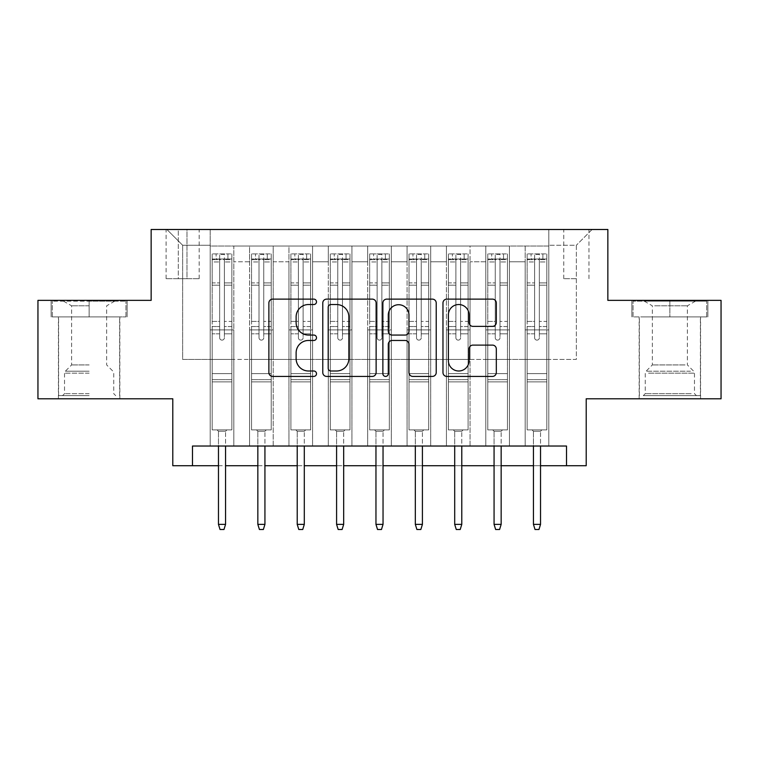 <?xml version="1.0" encoding="UTF-8"?>
<svg xmlns="http://www.w3.org/2000/svg" width="759" height="759" viewBox="0 0 759 759"><rect width="100%" height="100%" fill="white"/><g stroke="black" fill="none" stroke-linecap="round" stroke-linejoin="round"><path stroke-width="0.57" stroke-dasharray="3.79 2.85" d="M316.503 301.826A2.704 2.704 0 0 0 313.799 299.122L272.737 299.122A3.861 3.861 0 0 0 268.876 302.983L268.876 372.546A3.861 3.861 0 0 0 272.737 376.417L313.799 376.417A2.704 2.704 0 0 0 316.503 373.703A2.704 2.704 0 0 0 313.799 370.999L308.486 370.999A12.362 12.362 0 0 1 296.124 358.637L296.124 352.84A12.362 12.362 0 0 1 308.486 340.468L313.799 340.468A2.704 2.704 0 0 0 316.503 337.764A2.704 2.704 0 0 0 313.799 335.061L308.486 335.061A12.362 12.362 0 0 1 296.124 322.698L296.124 316.901A12.362 12.362 0 0 1 308.486 304.53L313.799 304.53A2.704 2.704 0 0 0 316.503 301.826M669.865 316.901L707.862 316.901L669.865 316.901L669.865 300.365L707.862 300.365L631.877 300.365L669.865 300.365L669.865 316.901L633.053 316.901L706.676 316.901L669.865 316.901L669.865 301.152L633.053 301.152L706.676 301.152L669.865 301.152L669.865 316.901M669.865 398.788L639.154 398.788L669.865 398.788M576.356 229.493L563.757 229.493L576.356 229.493M576.356 278.705L563.757 278.705L576.356 278.705M89.135 316.901L51.138 316.901L89.135 316.901L89.135 300.365L127.123 300.365L51.138 300.365L89.135 300.365L89.135 316.901L119.647 316.901L52.324 316.901L125.947 316.901L58.623 316.901L89.135 316.901L89.135 301.152L52.324 301.152L125.947 301.152L89.135 301.152L114.723 301.152L89.135 301.152L89.135 316.901M89.135 398.788L58.424 398.788L89.135 398.788M721.05 300.365L721.05 398.788L586.204 398.788L586.204 465.722L172.796 465.722L172.796 398.788L37.95 398.788L37.95 300.365L151.145 300.365L151.145 229.493L607.855 229.493L607.855 300.365L721.05 300.365M548.795 446.036L548.795 246.03L210.205 246.03L210.205 446.036L233.829 446.036L210.205 446.036L233.829 446.036L210.205 446.036L210.205 246.03L233.829 246.03L233.829 446.036L233.829 246.03L233.829 359.424L249.569 359.424L233.829 359.424L233.829 246.03L210.205 246.03L548.795 246.03L548.795 446.036L525.171 446.036L525.171 246.03L485.807 246.03L485.807 446.036L485.807 246.03L509.431 246.03L509.431 446.036L509.431 246.03L509.431 359.424L509.431 246.03L525.171 246.03L525.171 446.036L548.795 446.036L525.171 446.036L548.795 446.036L548.795 245.242L548.795 359.424L576.356 359.424L576.356 245.242L548.795 245.242L576.356 245.242L576.356 359.424L548.795 359.424L548.795 329.89L548.795 446.036M485.807 446.036L509.431 446.036L485.807 446.036L509.431 446.036L485.807 446.036L485.807 329.89L485.807 359.424L470.058 359.424L470.058 261.779L470.058 359.424L485.807 359.424L485.807 261.779L485.807 359.424L525.171 359.424L509.431 359.424L509.431 329.89L509.431 359.424L485.807 359.424L485.807 329.89L509.431 329.89L509.431 446.036L509.431 329.89L485.807 329.89L485.807 446.036M470.058 446.036L470.058 246.03L446.434 246.03L446.434 446.036L446.434 246.03L470.058 246.03L470.058 446.036L446.434 446.036L470.058 446.036L446.434 446.036L470.058 446.036L470.058 329.89L470.058 446.036M430.685 446.036L430.685 246.03L407.061 246.03L407.061 446.036L407.061 246.03L430.685 246.03L430.685 446.036L407.061 446.036L430.685 446.036L407.061 446.036L430.685 446.036L430.685 261.779L430.685 359.424L446.434 359.424L430.685 359.424L430.685 329.89L430.685 446.036M391.312 446.036L391.312 246.03L367.688 246.03L367.688 446.036L367.688 246.03L391.312 246.03L391.312 446.036L367.688 446.036L391.312 446.036L367.688 446.036L391.312 446.036L391.312 261.779L391.312 359.424L407.061 359.424L391.312 359.424L391.312 329.89L391.312 446.036M351.939 446.036L351.939 246.03L328.315 246.03L328.315 446.036L328.315 246.03L351.939 246.03L351.939 446.036L328.315 446.036L351.939 446.036L328.315 446.036L351.939 446.036L351.939 261.779L351.939 359.424L367.688 359.424L351.939 359.424L351.939 329.89L351.939 446.036M312.566 446.036L312.566 246.03L288.942 246.03L288.942 446.036L288.942 246.03L312.566 246.03L312.566 446.036L288.942 446.036L312.566 446.036L288.942 446.036L312.566 446.036L312.566 261.779L312.566 359.424L328.315 359.424L312.566 359.424L312.566 329.89L312.566 446.036M273.193 446.036L273.193 246.03L249.569 246.03L249.569 446.036L249.569 246.03L273.193 246.03L273.193 446.036L249.569 446.036L273.193 446.036L249.569 446.036L273.193 446.036L273.193 329.89L273.193 446.036M525.171 261.779L525.171 359.424L525.171 246.03L525.171 261.779L509.431 261.779L525.171 261.779M446.434 261.779L446.434 359.424L446.434 246.03L430.685 246.03L430.685 261.779L430.685 246.03L446.434 246.03L446.434 261.779L430.685 261.779L446.434 261.779M407.061 261.779L407.061 359.424L407.061 246.03L391.312 246.03L391.312 261.779L391.312 246.03L407.061 246.03L407.061 261.779L391.312 261.779L407.061 261.779M367.688 261.779L367.688 359.424L367.688 246.03L351.939 246.03L351.939 261.779L351.939 246.03L367.688 246.03L367.688 261.779L351.939 261.779L367.688 261.779M328.315 261.779L328.315 359.424L328.315 246.03L312.566 246.03L312.566 261.779L312.566 246.03L328.315 246.03L328.315 261.779L312.566 261.779L328.315 261.779M273.193 261.779L273.193 359.424L273.193 246.03L273.193 261.779L288.942 261.779L288.942 359.424L273.193 359.424L288.942 359.424L288.942 246.03L273.193 246.03L288.942 246.03L288.942 261.779L273.193 261.779M192.482 465.722L192.482 446.036L192.482 465.722L192.482 446.036L566.518 446.036L192.482 446.036L566.518 446.036L566.518 465.722M178.308 229.493L166.107 229.493L178.308 229.493L178.308 278.705L166.107 278.705L186.97 278.705L178.308 278.705L178.308 229.493M186.97 229.493L199.181 229.493L186.97 229.493L186.97 278.705L199.181 278.705L186.97 278.705L186.97 229.493M548.795 229.493L210.205 229.493L592.105 229.493L548.795 229.493L548.795 246.03L548.795 229.493M210.205 229.493L166.895 229.493L210.205 229.493L210.205 359.424L182.644 359.424L182.644 245.242L210.205 245.242L182.644 245.242L166.895 229.493L182.644 245.242L182.644 359.424L210.205 359.424L210.205 229.493M249.569 261.779L249.569 359.424L249.569 246.03L233.829 246.03L249.569 246.03L249.569 261.779L233.829 261.779L249.569 261.779M485.807 246.03L470.058 246.03L470.058 261.779L470.058 246.03L485.807 246.03L485.807 261.779L485.807 246.03M218.469 465.722L225.556 465.722M257.842 465.722L264.929 465.722M297.215 465.722L304.302 465.722M336.588 465.722L343.675 465.722M375.961 465.722L383.039 465.722M415.325 465.722L422.412 465.722M454.698 465.722L461.785 465.722M494.071 465.722L501.158 465.722M533.444 465.722L540.531 465.722M446.434 359.424L470.058 359.424L446.434 359.424L446.434 329.89L446.434 359.424M407.061 359.424L430.685 359.424L407.061 359.424L407.061 329.89L407.061 359.424M367.688 359.424L391.312 359.424L367.688 359.424L367.688 329.89L367.688 359.424M328.315 359.424L351.939 359.424L328.315 359.424L328.315 329.89L328.315 359.424M288.942 359.424L312.566 359.424L288.942 359.424L288.942 329.89L288.942 359.424M249.569 359.424L273.193 359.424L273.193 329.89L273.193 359.424L249.569 359.424L249.569 329.89L273.193 329.89L249.569 329.89L249.569 446.036L249.569 359.424M210.205 359.424L233.829 359.424L233.829 329.89L233.829 446.036L233.829 329.89L233.829 359.424L210.205 359.424L210.205 329.89L233.829 329.89L210.205 329.89L210.205 446.036L210.205 359.424M525.171 359.424L548.795 359.424L525.171 359.424L525.171 329.89L525.171 359.424M210.205 329.89L233.829 329.89L210.205 329.89M249.569 329.89L273.193 329.89L249.569 329.89M288.942 329.89L312.566 329.89L288.942 329.89L288.942 446.036L288.942 329.89L312.566 329.89L288.942 329.89M328.315 329.89L351.939 329.89L328.315 329.89L328.315 446.036L328.315 329.89L351.939 329.89L328.315 329.89M367.688 329.89L391.312 329.89L367.688 329.89L367.688 446.036L367.688 329.89L391.312 329.89L367.688 329.89M407.061 329.89L430.685 329.89L407.061 329.89L407.061 446.036L407.061 329.89L430.685 329.89L407.061 329.89M446.434 329.89L470.058 329.89L446.434 329.89L446.434 446.036L446.434 329.89L470.058 329.89L446.434 329.89M485.807 329.89L509.431 329.89L485.807 329.89M525.171 329.89L548.795 329.89L525.171 329.89L525.171 446.036L525.171 329.89L548.795 329.89L525.171 329.89M592.105 229.493L576.356 245.242L592.105 229.493M51.138 316.901L51.138 300.365L51.138 316.901M127.123 316.901L127.123 300.365L127.123 316.901M707.862 316.901L707.862 300.365L707.862 316.901M631.877 316.901L631.877 300.365L631.877 316.901M376.122 372.546L376.122 302.983A3.861 3.861 0 0 0 372.252 299.122L326.655 299.122A3.861 3.861 0 0 0 322.784 302.983L322.784 372.546A3.861 3.861 0 0 0 326.655 376.417L372.252 376.417A3.861 3.861 0 0 0 376.122 372.546M330.905 304.53A2.704 2.704 0 0 0 328.201 307.234L328.201 368.295A2.704 2.704 0 0 0 330.905 370.999L336.503 370.999A12.362 12.362 0 0 0 348.874 358.637L348.874 316.901A12.362 12.362 0 0 0 336.503 304.53L330.905 304.53M386.748 299.122L432.345 299.122A3.861 3.861 0 0 1 436.216 302.983L436.216 372.546A3.861 3.861 0 0 1 432.345 376.417L412.83 376.417A3.861 3.861 0 0 1 408.968 372.546L408.968 344.339A3.861 3.861 0 0 0 405.107 340.468L392.156 340.468A3.861 3.861 0 0 0 388.295 344.339L388.295 373.703A2.704 2.704 0 0 1 385.591 376.417A2.704 2.704 0 0 1 382.878 373.703L382.878 302.983A3.861 3.861 0 0 1 386.748 299.122M408.968 315.061A10.341 10.341 0 0 0 398.627 304.72A10.341 10.341 0 0 0 388.295 315.061L388.295 331.199A3.861 3.861 0 0 0 392.156 335.061L405.107 335.061A3.861 3.861 0 0 0 408.968 331.199L408.968 315.061M472.923 326.37L492.439 326.37A3.861 3.861 0 0 0 496.31 322.499L496.31 302.983A3.861 3.861 0 0 0 492.439 299.122L446.842 299.122A3.861 3.861 0 0 0 442.971 302.983L442.971 372.546A3.861 3.861 0 0 0 446.842 376.417L492.439 376.417A3.861 3.861 0 0 0 496.31 372.546L496.31 348.969A3.861 3.861 0 0 0 492.439 345.108L472.923 345.108A3.861 3.861 0 0 0 469.062 348.969L469.062 360.667A10.341 10.341 0 0 1 458.721 370.999A10.341 10.341 0 0 1 448.389 360.667L448.389 314.871A10.341 10.341 0 0 1 458.721 304.53A10.341 10.341 0 0 1 469.062 314.871L469.062 322.499A3.861 3.861 0 0 0 472.923 326.37M219.655 337.764A2.362 2.362 0 0 0 222.017 340.127A2.362 2.362 0 0 1 219.655 337.764L219.655 333.818L219.655 337.764A2.362 2.362 0 0 0 222.017 340.127A2.362 2.362 0 0 0 224.379 337.764A2.362 2.362 0 0 1 222.017 340.127A2.362 2.362 0 0 0 224.379 337.764L224.379 333.818L224.379 337.764A2.362 2.362 0 0 1 222.017 340.127A2.362 2.362 0 0 1 219.655 337.764L219.655 326.541L219.655 337.764M212.169 253.904L212.169 429.898L212.169 373.599L212.169 429.898L217.093 429.898L212.169 429.898L217.093 429.898L212.169 429.898L212.169 333.818L212.169 373.599L231.856 373.599L231.856 429.898L217.093 429.898L226.932 429.898L217.093 429.898L226.932 429.898L225.556 431.273L218.469 431.273L225.556 431.273L218.469 431.273L217.093 429.898L218.469 431.273L217.093 429.898L218.469 431.273L225.556 431.273L226.932 429.898L225.556 431.273L226.932 429.898L231.856 429.898L226.932 429.898L231.856 429.898L231.856 381.862L212.169 381.862L231.856 381.862L231.856 373.599L212.169 373.599L212.169 333.818L219.655 333.818L219.655 321.418L219.655 333.818L212.169 333.818L219.655 333.818L212.169 333.818L212.169 321.418L212.169 333.818L212.169 326.541L219.655 326.541L219.655 282.889L219.655 326.541L212.169 326.541L212.169 282.889L219.655 282.889L219.655 259.654L219.655 282.889L212.169 282.889L212.169 259.654L219.655 259.654L219.655 254.388L219.655 259.654L212.169 259.654L212.169 253.904L212.169 321.418L219.655 321.418L219.655 260.052C221.22 258.686 222.795 258.686 224.379 260.052L224.379 333.818L224.379 254.388L219.655 254.388L224.379 254.388L224.379 260.052C222.804 258.686 221.23 258.686 219.655 260.052L219.655 321.418L212.169 321.418L212.169 285.194L219.655 285.194L212.169 285.194L212.169 261.95L219.655 261.95L212.169 261.95L212.169 259.028L231.856 259.028L231.856 429.898L231.856 333.818L224.379 333.818L224.379 326.541L224.379 333.818L231.856 333.818L224.379 333.818L231.856 333.818L231.856 321.418L224.379 321.418L231.856 321.418L231.856 285.194L224.379 285.194L231.856 285.194L231.856 261.95L224.379 261.95L231.856 261.95L231.856 253.904L231.856 326.541L224.379 326.541L224.379 259.654L224.379 326.541L231.856 326.541L231.856 282.889L224.379 282.889L231.856 282.889L231.856 259.654L224.379 259.654L231.856 259.654L231.856 253.904L212.169 253.904L231.761 253.904L212.264 253.904L227.918 253.904L227.918 259.018L216.106 259.018L216.106 253.904L216.106 259.018L231.761 259.018L212.169 259.028L212.169 253.904M225.556 446.036L225.556 524.384L225.556 431.273L225.556 524.384L218.469 524.384L218.469 431.273L218.469 524.384L225.556 524.384L223.981 529.507L220.044 529.507L223.981 529.507L225.556 524.384L223.981 529.507L220.044 529.507L218.469 524.384L218.469 446.036M220.044 529.507L218.469 524.384L220.044 529.507M231.856 253.904L231.856 259.028L227.918 259.018L227.918 253.904L231.856 253.904M225.556 524.384L218.469 524.384M89.135 395.638L58.623 395.638L89.135 395.638M89.135 393.674L64.524 393.674L89.135 393.674M89.135 305.811L71.612 305.811L89.135 305.811M89.135 364.937L71.612 364.937L89.135 364.937M125.947 316.901L125.947 301.152L125.947 316.901M52.324 316.901L52.324 301.152L52.324 316.901M646.848 395.638L696.439 395.638L646.848 395.638M691.174 393.674L645.264 393.674L691.174 393.674M647.702 301.152L695.462 301.152L647.702 301.152M654.694 305.811L687.388 305.811L654.694 305.811M685.035 364.937L652.351 364.937L685.035 364.937M643.442 395.638L700.377 395.638L643.442 395.638M643.442 316.901L700.377 316.901L643.442 316.901M706.676 316.901L706.676 301.152L706.676 316.901M633.053 316.901L633.053 301.152L633.053 316.901M259.018 337.764A2.362 2.362 0 0 0 261.381 340.127A2.362 2.362 0 0 1 259.018 337.764L259.018 333.818L259.018 337.764A2.362 2.362 0 0 0 261.381 340.127A2.362 2.362 0 0 0 263.743 337.764A2.362 2.362 0 0 1 261.381 340.127A2.362 2.362 0 0 0 263.743 337.764L263.743 333.818L263.743 337.764A2.362 2.362 0 0 1 261.381 340.127A2.362 2.362 0 0 1 259.018 337.764L259.018 326.541L259.018 337.764M251.542 253.904L251.542 429.898L251.542 373.599L251.542 429.898L256.466 429.898L251.542 429.898L256.466 429.898L251.542 429.898L251.542 333.818L251.542 373.599L271.229 373.599L271.229 429.898L256.466 429.898L266.305 429.898L256.466 429.898L266.305 429.898L264.929 431.273L257.842 431.273L264.929 431.273L257.842 431.273L256.466 429.898L257.842 431.273L256.466 429.898L257.842 431.273L264.929 431.273L266.305 429.898L264.929 431.273L266.305 429.898L271.229 429.898L266.305 429.898L271.229 429.898L271.229 381.862L251.542 381.862L271.229 381.862L271.229 373.599L251.542 373.599L251.542 333.818L259.018 333.818L259.018 321.418L259.018 333.818L251.542 333.818L259.018 333.818L251.542 333.818L251.542 321.418L251.542 333.818L251.542 326.541L259.018 326.541L259.018 282.889L259.018 326.541L251.542 326.541L251.542 282.889L259.018 282.889L259.018 259.654L259.018 282.889L251.542 282.889L251.542 259.654L259.018 259.654L259.018 254.388L259.018 259.654L251.542 259.654L251.542 253.904L251.542 321.418L259.018 321.418L259.018 260.052C260.593 258.686 262.168 258.686 263.743 260.052L263.743 333.818L263.743 254.388L259.018 254.388L263.743 254.388L263.743 260.052C262.178 258.686 260.603 258.686 259.018 260.052L259.018 321.418L251.542 321.418L251.542 285.194L259.018 285.194L251.542 285.194L251.542 261.95L259.018 261.95L251.542 261.95L251.542 259.028L271.229 259.028L271.229 429.898L271.229 333.818L263.743 333.818L263.743 326.541L263.743 333.818L271.229 333.818L263.743 333.818L271.229 333.818L271.229 321.418L263.743 321.418L271.229 321.418L271.229 285.194L263.743 285.194L271.229 285.194L271.229 261.95L263.743 261.95L271.229 261.95L271.229 253.904L271.229 326.541L263.743 326.541L263.743 259.654L263.743 326.541L271.229 326.541L271.229 282.889L263.743 282.889L271.229 282.889L271.229 259.654L263.743 259.654L271.229 259.654L271.229 253.904L251.542 253.904L271.134 253.904L251.637 253.904L267.291 253.904L267.291 259.018L255.479 259.018L255.479 253.904L255.479 259.018L271.134 259.018L251.542 259.028L251.542 253.904M264.929 446.036L264.929 524.384L264.929 431.273L264.929 524.384L257.842 524.384L257.842 431.273L257.842 524.384L264.929 524.384L263.354 529.507L259.417 529.507L263.354 529.507L264.929 524.384L263.354 529.507L259.417 529.507L257.842 524.384L257.842 446.036M259.417 529.507L257.842 524.384L259.417 529.507M298.391 337.764A2.362 2.362 0 0 0 300.754 340.127A2.362 2.362 0 0 1 298.391 337.764L298.391 333.818L298.391 337.764A2.362 2.362 0 0 0 300.754 340.127A2.362 2.362 0 0 0 303.116 337.764A2.362 2.362 0 0 1 300.754 340.127A2.362 2.362 0 0 0 303.116 337.764L303.116 333.818L303.116 337.764A2.362 2.362 0 0 1 300.754 340.127A2.362 2.362 0 0 1 298.391 337.764L298.391 326.541L298.391 337.764M290.915 253.904L290.915 429.898L290.915 373.599L290.915 429.898L295.839 429.898L290.915 429.898L295.839 429.898L290.915 429.898L290.915 333.818L290.915 373.599L310.602 373.599L310.602 429.898L295.839 429.898L305.678 429.898L295.839 429.898L305.678 429.898L304.302 431.273L297.215 431.273L304.302 431.273L297.215 431.273L295.839 429.898L297.215 431.273L295.839 429.898L297.215 431.273L304.302 431.273L305.678 429.898L304.302 431.273L305.678 429.898L310.602 429.898L305.678 429.898L310.602 429.898L310.602 381.862L290.915 381.862L310.602 381.862L310.602 373.599L290.915 373.599L290.915 333.818L298.391 333.818L298.391 321.418L298.391 333.818L290.915 333.818L298.391 333.818L290.915 333.818L290.915 321.418L290.915 333.818L290.915 326.541L298.391 326.541L298.391 282.889L298.391 326.541L290.915 326.541L290.915 282.889L298.391 282.889L298.391 259.654L298.391 282.889L290.915 282.889L290.915 259.654L298.391 259.654L298.391 254.388L298.391 259.654L290.915 259.654L290.915 253.904L290.915 321.418L298.391 321.418L298.391 260.052C299.966 258.686 301.541 258.686 303.116 260.052L303.116 333.818L303.116 254.388L298.391 254.388L303.116 254.388L303.116 260.052C301.551 258.686 299.976 258.686 298.391 260.052L298.391 321.418L290.915 321.418L290.915 285.194L298.391 285.194L290.915 285.194L290.915 261.95L298.391 261.95L290.915 261.95L290.915 259.028L310.602 259.028L310.602 429.898L310.602 333.818L303.116 333.818L303.116 326.541L303.116 333.818L310.602 333.818L303.116 333.818L310.602 333.818L310.602 321.418L303.116 321.418L310.602 321.418L310.602 285.194L303.116 285.194L310.602 285.194L310.602 261.95L303.116 261.95L310.602 261.95L310.602 253.904L310.602 326.541L303.116 326.541L303.116 259.654L303.116 326.541L310.602 326.541L310.602 282.889L303.116 282.889L310.602 282.889L310.602 259.654L303.116 259.654L310.602 259.654L310.602 253.904L290.915 253.904L310.497 253.904L291.01 253.904L306.664 253.904L306.664 259.018L294.853 259.018L294.853 253.904L294.853 259.018L310.497 259.018L290.915 259.028L290.915 253.904M304.302 446.036L304.302 524.384L304.302 431.273L304.302 524.384L297.215 524.384L297.215 431.273L297.215 524.384L304.302 524.384L302.727 529.507L298.79 529.507L302.727 529.507L304.302 524.384L302.727 529.507L298.79 529.507L297.215 524.384L297.215 446.036M298.79 529.507L297.215 524.384L298.79 529.507M337.764 337.764A2.362 2.362 0 0 0 340.127 340.127A2.362 2.362 0 0 1 337.764 337.764L337.764 333.818L337.764 337.764A2.362 2.362 0 0 0 340.127 340.127A2.362 2.362 0 0 0 342.489 337.764A2.362 2.362 0 0 1 340.127 340.127A2.362 2.362 0 0 0 342.489 337.764L342.489 333.818L342.489 337.764A2.362 2.362 0 0 1 340.127 340.127A2.362 2.362 0 0 1 337.764 337.764L337.764 326.541L337.764 337.764M330.288 253.904L330.288 429.898L330.288 373.599L330.288 429.898L335.203 429.898L330.288 429.898L335.203 429.898L330.288 429.898L330.288 333.818L330.288 373.599L349.975 373.599L349.975 429.898L335.203 429.898L345.051 429.898L335.203 429.898L345.051 429.898L343.675 431.273L336.588 431.273L343.675 431.273L336.588 431.273L335.203 429.898L336.588 431.273L335.203 429.898L336.588 431.273L343.675 431.273L345.051 429.898L343.675 431.273L345.051 429.898L349.975 429.898L345.051 429.898L349.975 429.898L349.975 381.862L330.288 381.862L349.975 381.862L349.975 373.599L330.288 373.599L330.288 333.818L337.764 333.818L337.764 321.418L337.764 333.818L330.288 333.818L337.764 333.818L330.288 333.818L330.288 321.418L330.288 333.818L330.288 326.541L337.764 326.541L337.764 282.889L337.764 326.541L330.288 326.541L330.288 282.889L337.764 282.889L337.764 259.654L337.764 282.889L330.288 282.889L330.288 259.654L337.764 259.654L337.764 254.388L337.764 259.654L330.288 259.654L330.288 253.904L330.288 321.418L337.764 321.418L337.764 260.052C339.339 258.686 340.914 258.686 342.489 260.052L342.489 333.818L342.489 254.388L337.764 254.388L342.489 254.388L342.489 260.052C340.924 258.686 339.349 258.686 337.764 260.052L337.764 321.418L330.288 321.418L330.288 285.194L337.764 285.194L330.288 285.194L330.288 261.95L337.764 261.95L330.288 261.95L330.288 259.028L349.975 259.028L349.975 429.898L349.975 333.818L342.489 333.818L342.489 326.541L342.489 333.818L349.975 333.818L342.489 333.818L349.975 333.818L349.975 321.418L342.489 321.418L349.975 321.418L349.975 285.194L342.489 285.194L349.975 285.194L349.975 261.95L342.489 261.95L349.975 261.95L349.975 253.904L349.975 326.541L342.489 326.541L342.489 259.654L342.489 326.541L349.975 326.541L349.975 282.889L342.489 282.889L349.975 282.889L349.975 259.654L342.489 259.654L349.975 259.654L349.975 253.904L330.288 253.904L349.871 253.904L330.383 253.904L346.038 253.904L346.038 259.018L334.226 259.018L334.226 253.904L334.226 259.018L349.871 259.018L330.288 259.028L330.288 253.904M343.675 446.036L343.675 524.384L343.675 431.273L343.675 524.384L336.588 524.384L336.588 431.273L336.588 524.384L343.675 524.384L342.1 529.507L338.163 529.507L342.1 529.507L343.675 524.384L342.1 529.507L338.163 529.507L336.588 524.384L336.588 446.036M338.163 529.507L336.588 524.384L338.163 529.507M377.138 337.764A2.362 2.362 0 0 0 379.5 340.127A2.362 2.362 0 0 1 377.138 337.764L377.138 333.818L377.138 337.764A2.362 2.362 0 0 0 379.5 340.127A2.362 2.362 0 0 0 381.862 337.764A2.362 2.362 0 0 1 379.5 340.127A2.362 2.362 0 0 0 381.862 337.764L381.862 333.818L381.862 337.764A2.362 2.362 0 0 1 379.5 340.127A2.362 2.362 0 0 1 377.138 337.764L377.138 326.541L377.138 337.764M369.661 253.904L369.661 429.898L369.661 373.599L369.661 429.898L374.576 429.898L369.661 429.898L374.576 429.898L369.661 429.898L369.661 333.818L369.661 373.599L389.339 373.599L389.339 429.898L374.576 429.898L384.424 429.898L374.576 429.898L384.424 429.898L383.039 431.273L375.961 431.273L383.039 431.273L375.961 431.273L374.576 429.898L375.961 431.273L374.576 429.898L375.961 431.273L383.039 431.273L384.424 429.898L383.039 431.273L384.424 429.898L389.339 429.898L384.424 429.898L389.339 429.898L389.339 381.862L369.661 381.862L389.339 381.862L389.339 373.599L369.661 373.599L369.661 333.818L377.138 333.818L377.138 321.418L377.138 333.818L369.661 333.818L377.138 333.818L369.661 333.818L369.661 321.418L369.661 333.818L369.661 326.541L377.138 326.541L377.138 282.889L377.138 326.541L369.661 326.541L369.661 282.889L377.138 282.889L377.138 259.654L377.138 282.889L369.661 282.889L369.661 259.654L377.138 259.654L377.138 254.388L377.138 259.654L369.661 259.654L369.661 253.904L369.661 321.418L377.138 321.418L377.138 260.052C378.713 258.686 380.287 258.686 381.862 260.052L381.862 333.818L381.862 254.388L377.138 254.388L381.862 254.388L381.862 260.052C380.287 258.686 378.713 258.686 377.138 260.052L377.138 321.418L369.661 321.418L369.661 285.194L377.138 285.194L369.661 285.194L369.661 261.95L377.138 261.95L369.661 261.95L369.661 259.028L389.339 259.028L389.339 429.898L389.339 333.818L381.862 333.818L381.862 326.541L381.862 333.818L389.339 333.818L381.862 333.818L389.339 333.818L389.339 321.418L381.862 321.418L389.339 321.418L389.339 285.194L381.862 285.194L389.339 285.194L389.339 261.95L381.862 261.95L389.339 261.95L389.339 253.904L389.339 326.541L381.862 326.541L381.862 259.654L381.862 326.541L389.339 326.541L389.339 282.889L381.862 282.889L389.339 282.889L389.339 259.654L381.862 259.654L389.339 259.654L389.339 253.904L369.661 253.904L389.244 253.904L369.756 253.904L385.401 253.904L385.401 259.018L373.599 259.018L373.599 253.904L373.599 259.018L389.244 259.018L369.661 259.028L369.661 253.904M383.039 446.036L383.039 524.384L383.039 431.273L383.039 524.384L375.961 524.384L375.961 431.273L375.961 524.384L383.039 524.384L381.464 529.507L377.536 529.507L381.464 529.507L383.039 524.384L381.464 529.507L377.536 529.507L375.961 524.384L375.961 446.036M377.536 529.507L375.961 524.384L377.536 529.507M271.229 253.904L271.229 259.028L267.291 259.018L267.291 253.904L271.229 253.904M264.929 524.384L257.842 524.384M310.602 253.904L310.602 259.028L306.664 259.018L306.664 253.904L310.602 253.904M304.302 524.384L297.215 524.384M349.975 253.904L349.975 259.028L346.038 259.018L346.038 253.904L349.975 253.904M343.675 524.384L336.588 524.384M389.339 253.904L389.339 259.028L385.401 259.018L385.401 253.904L389.339 253.904M383.039 524.384L375.961 524.384M416.511 337.764A2.362 2.362 0 0 0 418.873 340.127A2.362 2.362 0 0 1 416.511 337.764L416.511 333.818L416.511 337.764A2.362 2.362 0 0 0 418.873 340.127A2.362 2.362 0 0 0 421.236 337.764A2.362 2.362 0 0 1 418.873 340.127A2.362 2.362 0 0 0 421.236 337.764L421.236 333.818L421.236 337.764A2.362 2.362 0 0 1 418.873 340.127A2.362 2.362 0 0 1 416.511 337.764L416.511 326.541L416.511 337.764M409.025 253.904L409.025 429.898L409.025 373.599L409.025 429.898L413.949 429.898L409.025 429.898L413.949 429.898L409.025 429.898L409.025 333.818L409.025 373.599L428.712 373.599L428.712 429.898L413.949 429.898L423.797 429.898L413.949 429.898L423.797 429.898L422.412 431.273L415.325 431.273L422.412 431.273L415.325 431.273L413.949 429.898L415.325 431.273L413.949 429.898L415.325 431.273L422.412 431.273L423.797 429.898L422.412 431.273L423.797 429.898L428.712 429.898L423.797 429.898L428.712 429.898L428.712 381.862L409.025 381.862L428.712 381.862L428.712 373.599L409.025 373.599L409.025 333.818L416.511 333.818L416.511 321.418L416.511 333.818L409.025 333.818L416.511 333.818L409.025 333.818L409.025 321.418L409.025 333.818L409.025 326.541L416.511 326.541L416.511 282.889L416.511 326.541L409.025 326.541L409.025 282.889L416.511 282.889L416.511 259.654L416.511 282.889L409.025 282.889L409.025 259.654L416.511 259.654L416.511 254.388L416.511 259.654L409.025 259.654L409.025 253.904L409.025 321.418L416.511 321.418L416.511 260.052C418.076 258.686 419.651 258.686 421.236 260.052L421.236 333.818L421.236 254.388L416.511 254.388L421.236 254.388L421.236 260.052C419.661 258.686 418.086 258.686 416.511 260.052L416.511 321.418L409.025 321.418L409.025 285.194L416.511 285.194L409.025 285.194L409.025 261.95L416.511 261.95L409.025 261.95L409.025 259.028L428.712 259.028L428.712 429.898L428.712 333.818L421.236 333.818L421.236 326.541L421.236 333.818L428.712 333.818L421.236 333.818L428.712 333.818L428.712 321.418L421.236 321.418L428.712 321.418L428.712 285.194L421.236 285.194L428.712 285.194L428.712 261.95L421.236 261.95L428.712 261.95L428.712 253.904L428.712 326.541L421.236 326.541L421.236 259.654L421.236 326.541L428.712 326.541L428.712 282.889L421.236 282.889L428.712 282.889L428.712 259.654L421.236 259.654L428.712 259.654L428.712 253.904L409.025 253.904L428.617 253.904L409.129 253.904L424.774 253.904L424.774 259.018L412.962 259.018L412.962 253.904L412.962 259.018L428.617 259.018L409.025 259.028L409.025 253.904M422.412 446.036L422.412 524.384L422.412 431.273L422.412 524.384L415.325 524.384L415.325 431.273L415.325 524.384L422.412 524.384L420.837 529.507L416.9 529.507L420.837 529.507L422.412 524.384L420.837 529.507L416.9 529.507L415.325 524.384L415.325 446.036M416.9 529.507L415.325 524.384L416.9 529.507M428.712 253.904L428.712 259.028L424.774 259.018L424.774 253.904L428.712 253.904M422.412 524.384L415.325 524.384M455.884 337.764A2.362 2.362 0 0 0 458.246 340.127A2.362 2.362 0 0 1 455.884 337.764L455.884 333.818L455.884 337.764A2.362 2.362 0 0 0 458.246 340.127A2.362 2.362 0 0 0 460.609 337.764A2.362 2.362 0 0 1 458.246 340.127A2.362 2.362 0 0 0 460.609 337.764L460.609 333.818L460.609 337.764A2.362 2.362 0 0 1 458.246 340.127A2.362 2.362 0 0 1 455.884 337.764L455.884 326.541L455.884 337.764M448.398 253.904L448.398 429.898L448.398 373.599L448.398 429.898L453.322 429.898L448.398 429.898L453.322 429.898L448.398 429.898L448.398 333.818L448.398 373.599L468.085 373.599L468.085 429.898L453.322 429.898L463.161 429.898L453.322 429.898L463.161 429.898L461.785 431.273L454.698 431.273L461.785 431.273L454.698 431.273L453.322 429.898L454.698 431.273L453.322 429.898L454.698 431.273L461.785 431.273L463.161 429.898L461.785 431.273L463.161 429.898L468.085 429.898L463.161 429.898L468.085 429.898L468.085 381.862L448.398 381.862L468.085 381.862L468.085 373.599L448.398 373.599L448.398 333.818L455.884 333.818L455.884 321.418L455.884 333.818L448.398 333.818L455.884 333.818L448.398 333.818L448.398 321.418L448.398 333.818L448.398 326.541L455.884 326.541L455.884 282.889L455.884 326.541L448.398 326.541L448.398 282.889L455.884 282.889L455.884 259.654L455.884 282.889L448.398 282.889L448.398 259.654L455.884 259.654L455.884 254.388L455.884 259.654L448.398 259.654L448.398 253.904L448.398 321.418L455.884 321.418L455.884 260.052C457.449 258.686 459.024 258.686 460.609 260.052L460.609 333.818L460.609 254.388L455.884 254.388L460.609 254.388L460.609 260.052C459.034 258.686 457.459 258.686 455.884 260.052L455.884 321.418L448.398 321.418L448.398 285.194L455.884 285.194L448.398 285.194L448.398 261.95L455.884 261.95L448.398 261.95L448.398 259.028L468.085 259.028L468.085 429.898L468.085 333.818L460.609 333.818L460.609 326.541L460.609 333.818L468.085 333.818L460.609 333.818L468.085 333.818L468.085 321.418L460.609 321.418L468.085 321.418L468.085 285.194L460.609 285.194L468.085 285.194L468.085 261.95L460.609 261.95L468.085 261.95L468.085 253.904L468.085 326.541L460.609 326.541L460.609 259.654L460.609 326.541L468.085 326.541L468.085 282.889L460.609 282.889L468.085 282.889L468.085 259.654L460.609 259.654L468.085 259.654L468.085 253.904L448.398 253.904L467.99 253.904L448.503 253.904L464.147 253.904L464.147 259.018L452.336 259.018L452.336 253.904L452.336 259.018L467.99 259.018L448.398 259.028L448.398 253.904M461.785 446.036L461.785 524.384L461.785 431.273L461.785 524.384L454.698 524.384L454.698 431.273L454.698 524.384L461.785 524.384L460.21 529.507L456.273 529.507L460.21 529.507L461.785 524.384L460.21 529.507L456.273 529.507L454.698 524.384L454.698 446.036M456.273 529.507L454.698 524.384L456.273 529.507M468.085 253.904L468.085 259.028L464.147 259.018L464.147 253.904L468.085 253.904M461.785 524.384L454.698 524.384M495.257 337.764A2.362 2.362 0 0 0 497.619 340.127A2.362 2.362 0 0 1 495.257 337.764L495.257 333.818L495.257 337.764A2.362 2.362 0 0 0 497.619 340.127A2.362 2.362 0 0 0 499.982 337.764A2.362 2.362 0 0 1 497.619 340.127A2.362 2.362 0 0 0 499.982 337.764L499.982 333.818L499.982 337.764A2.362 2.362 0 0 1 497.619 340.127A2.362 2.362 0 0 1 495.257 337.764L495.257 326.541L495.257 337.764M487.771 253.904L487.771 429.898L487.771 373.599L487.771 429.898L492.695 429.898L487.771 429.898L492.695 429.898L487.771 429.898L487.771 333.818L487.771 373.599L507.458 373.599L507.458 429.898L492.695 429.898L502.534 429.898L492.695 429.898L502.534 429.898L501.158 431.273L494.071 431.273L501.158 431.273L494.071 431.273L492.695 429.898L494.071 431.273L492.695 429.898L494.071 431.273L501.158 431.273L502.534 429.898L501.158 431.273L502.534 429.898L507.458 429.898L502.534 429.898L507.458 429.898L507.458 381.862L487.771 381.862L507.458 381.862L507.458 373.599L487.771 373.599L487.771 333.818L495.257 333.818L495.257 321.418L495.257 333.818L487.771 333.818L495.257 333.818L487.771 333.818L487.771 321.418L487.771 333.818L487.771 326.541L495.257 326.541L495.257 282.889L495.257 326.541L487.771 326.541L487.771 282.889L495.257 282.889L495.257 259.654L495.257 282.889L487.771 282.889L487.771 259.654L495.257 259.654L495.257 254.388L495.257 259.654L487.771 259.654L487.771 253.904L487.771 321.418L495.257 321.418L495.257 260.052C496.822 258.686 498.397 258.686 499.982 260.052L499.982 333.818L499.982 254.388L495.257 254.388L499.982 254.388L499.982 260.052C498.407 258.686 496.832 258.686 495.257 260.052L495.257 321.418L487.771 321.418L487.771 285.194L495.257 285.194L487.771 285.194L487.771 261.95L495.257 261.95L487.771 261.95L487.771 259.028L507.458 259.028L507.458 429.898L507.458 333.818L499.982 333.818L499.982 326.541L499.982 333.818L507.458 333.818L499.982 333.818L507.458 333.818L507.458 321.418L499.982 321.418L507.458 321.418L507.458 285.194L499.982 285.194L507.458 285.194L507.458 261.95L499.982 261.95L507.458 261.95L507.458 253.904L507.458 326.541L499.982 326.541L499.982 259.654L499.982 326.541L507.458 326.541L507.458 282.889L499.982 282.889L507.458 282.889L507.458 259.654L499.982 259.654L507.458 259.654L507.458 253.904L487.771 253.904L507.363 253.904L487.866 253.904L503.521 253.904L503.521 259.018L491.709 259.018L491.709 253.904L491.709 259.018L507.363 259.018L487.771 259.028L487.771 253.904M501.158 446.036L501.158 524.384L501.158 431.273L501.158 524.384L494.071 524.384L494.071 431.273L494.071 524.384L501.158 524.384L499.583 529.507L495.646 529.507L499.583 529.507L501.158 524.384L499.583 529.507L495.646 529.507L494.071 524.384L494.071 446.036M495.646 529.507L494.071 524.384L495.646 529.507M507.458 253.904L507.458 259.028L503.521 259.018L503.521 253.904L507.458 253.904M501.158 524.384L494.071 524.384M534.621 337.764A2.362 2.362 0 0 0 536.983 340.127A2.362 2.362 0 0 1 534.621 337.764L534.621 333.818L534.621 337.764A2.362 2.362 0 0 0 536.983 340.127A2.362 2.362 0 0 0 539.345 337.764A2.362 2.362 0 0 1 536.983 340.127A2.362 2.362 0 0 0 539.345 337.764L539.345 333.818L539.345 337.764A2.362 2.362 0 0 1 536.983 340.127A2.362 2.362 0 0 1 534.621 337.764L534.621 326.541L534.621 337.764M527.144 253.904L527.144 429.898L527.144 373.599L527.144 429.898L532.068 429.898L527.144 429.898L532.068 429.898L527.144 429.898L527.144 333.818L527.144 373.599L546.831 373.599L546.831 429.898L532.068 429.898L541.907 429.898L532.068 429.898L541.907 429.898L540.531 431.273L533.444 431.273L540.531 431.273L533.444 431.273L532.068 429.898L533.444 431.273L532.068 429.898L533.444 431.273L540.531 431.273L541.907 429.898L540.531 431.273L541.907 429.898L546.831 429.898L541.907 429.898L546.831 429.898L546.831 381.862L527.144 381.862L546.831 381.862L546.831 373.599L527.144 373.599L527.144 333.818L534.621 333.818L534.621 321.418L534.621 333.818L527.144 333.818L534.621 333.818L527.144 333.818L527.144 321.418L527.144 333.818L527.144 326.541L534.621 326.541L534.621 282.889L534.621 326.541L527.144 326.541L527.144 282.889L534.621 282.889L534.621 259.654L534.621 282.889L527.144 282.889L527.144 259.654L534.621 259.654L534.621 254.388L534.621 259.654L527.144 259.654L527.144 253.904L527.144 321.418L534.621 321.418L534.621 260.052C536.196 258.686 537.77 258.686 539.345 260.052L539.345 333.818L539.345 254.388L534.621 254.388L539.345 254.388L539.345 260.052C537.78 258.686 536.205 258.686 534.621 260.052L534.621 321.418L527.144 321.418L527.144 285.194L534.621 285.194L527.144 285.194L527.144 261.95L534.621 261.95L527.144 261.95L527.144 259.028L546.831 259.028L546.831 429.898L546.831 333.818L539.345 333.818L539.345 326.541L539.345 333.818L546.831 333.818L539.345 333.818L546.831 333.818L546.831 321.418L539.345 321.418L546.831 321.418L546.831 285.194L539.345 285.194L546.831 285.194L546.831 261.95L539.345 261.95L546.831 261.95L546.831 253.904L546.831 326.541L539.345 326.541L539.345 259.654L539.345 326.541L546.831 326.541L546.831 282.889L539.345 282.889L546.831 282.889L546.831 259.654L539.345 259.654L546.831 259.654L546.831 253.904L527.144 253.904L546.736 253.904L527.239 253.904L542.894 253.904L542.894 259.018L531.082 259.018L531.082 253.904L531.082 259.018L546.736 259.018L527.144 259.028L527.144 253.904M540.531 446.036L540.531 524.384L540.531 431.273L540.531 524.384L533.444 524.384L533.444 431.273L533.444 524.384L540.531 524.384L538.956 529.507L535.019 529.507L538.956 529.507L540.531 524.384L538.956 529.507L535.019 529.507L533.444 524.384L533.444 446.036M535.019 529.507L533.444 524.384L535.019 529.507M546.831 253.904L546.831 259.028L542.894 259.018L542.894 253.904L546.831 253.904M540.531 524.384L533.444 524.384M485.807 261.779L470.058 261.779L485.807 261.779M231.856 379.642L212.169 379.642L231.856 379.642M89.135 373.162L64.524 373.162L89.135 373.162M89.135 371.208L65.331 371.208L89.135 371.208M648.556 373.162L694.476 373.162L648.556 373.162M690.481 371.208L646.07 371.208L690.481 371.208M271.229 379.642L251.542 379.642L271.229 379.642M310.602 379.642L290.915 379.642L310.602 379.642M349.975 379.642L330.288 379.642L349.975 379.642M389.339 379.642L369.661 379.642L389.339 379.642M428.712 379.642L409.025 379.642L428.712 379.642M468.085 379.642L448.398 379.642L468.085 379.642M507.458 379.642L487.771 379.642L507.458 379.642M546.831 379.642L527.144 379.642L546.831 379.642M639.154 398.788L639.154 316.901M563.757 278.705L563.757 229.493M58.424 398.788L58.424 316.901M119.846 398.788L119.846 316.901M166.107 278.705L166.107 229.493M199.181 278.705L199.181 229.493M588.956 278.705L588.956 229.493M700.576 398.788L700.576 316.901M63.538 301.152L71.612 305.811L71.612 364.937L65.331 371.208L64.524 373.162L64.524 393.674L62.561 395.638M119.647 395.638L119.647 316.901M58.623 395.638L58.623 316.901M114.723 301.152L106.649 305.811L106.649 364.937L112.93 371.208L113.736 373.162L113.736 393.674L115.71 395.638M644.277 301.152L652.351 305.811L652.351 364.937L646.07 371.208L645.264 373.162L645.264 393.674L643.29 395.638M700.377 395.638L700.377 316.901M639.353 395.638L639.353 316.901M695.462 301.152L687.388 305.811L687.388 364.937L693.669 371.208L694.476 373.162L694.476 393.674L696.439 395.638"/><path stroke-width="1.14" d="M316.503 301.826A2.704 2.704 0 0 0 313.799 299.122L272.737 299.122A3.861 3.861 0 0 0 268.876 302.983L268.876 372.546A3.861 3.861 0 0 0 272.737 376.417L313.799 376.417A2.704 2.704 0 0 0 316.503 373.703A2.704 2.704 0 0 0 313.799 370.999L308.486 370.999A12.362 12.362 0 0 1 296.124 358.637L296.124 352.84A12.362 12.362 0 0 1 308.486 340.468L313.799 340.468A2.704 2.704 0 0 0 316.503 337.764A2.704 2.704 0 0 0 313.799 335.061L308.486 335.061A12.362 12.362 0 0 1 296.124 322.698L296.124 316.901A12.362 12.362 0 0 1 308.486 304.53L313.799 304.53A2.704 2.704 0 0 0 316.503 301.826M492.439 326.37A3.861 3.861 0 0 0 496.31 322.499L496.31 302.983A3.861 3.861 0 0 0 492.439 299.122L446.842 299.122A3.861 3.861 0 0 0 442.971 302.983L442.971 372.546A3.861 3.861 0 0 0 446.842 376.417L492.439 376.417A3.861 3.861 0 0 0 496.31 372.546L496.31 348.969A3.861 3.861 0 0 0 492.439 345.108L472.923 345.108A3.861 3.861 0 0 0 469.062 348.969L469.062 360.667A10.341 10.341 0 0 1 458.721 370.999A10.341 10.341 0 0 1 448.389 360.667L448.389 314.871A10.341 10.341 0 0 1 458.721 304.53A10.341 10.341 0 0 1 469.062 314.871L469.062 322.499A3.861 3.861 0 0 0 472.923 326.37L492.439 326.37M192.482 465.722L192.482 446.036L566.518 446.036L566.518 465.722L586.204 465.722L586.204 398.788L721.05 398.788L721.05 300.365L607.855 300.365L607.855 229.493L151.145 229.493L151.145 300.365L37.95 300.365L37.95 398.788L172.796 398.788L172.796 465.722L218.469 465.722M376.122 302.983A3.861 3.861 0 0 0 372.252 299.122L326.655 299.122A3.861 3.861 0 0 0 322.784 302.983L322.784 372.546A3.861 3.861 0 0 0 326.655 376.417L372.252 376.417A3.861 3.861 0 0 0 376.122 372.546L376.122 302.983M386.748 299.122L432.345 299.122A3.861 3.861 0 0 1 436.216 302.983L436.216 372.546A3.861 3.861 0 0 1 432.345 376.417L412.83 376.417A3.861 3.861 0 0 1 408.968 372.546L408.968 344.339A3.861 3.861 0 0 0 405.107 340.468L392.156 340.468A3.861 3.861 0 0 0 388.295 344.339L388.295 373.703A2.704 2.704 0 0 1 385.591 376.417A2.704 2.704 0 0 1 382.878 373.703L382.878 302.983A3.861 3.861 0 0 1 386.748 299.122M225.556 465.722L257.842 465.722M264.929 465.722L297.215 465.722M304.302 465.722L336.588 465.722M343.675 465.722L375.961 465.722M383.039 465.722L415.325 465.722M422.412 465.722L454.698 465.722M461.785 465.722L494.071 465.722M501.158 465.722L533.444 465.722M540.531 465.722L566.518 465.722M330.905 304.53A2.704 2.704 0 0 0 328.201 307.234L328.201 368.295A2.704 2.704 0 0 0 330.905 370.999L336.503 370.999A12.362 12.362 0 0 0 348.874 358.637L348.874 316.901A12.362 12.362 0 0 0 336.503 304.53L330.905 304.53M408.968 315.061A10.341 10.341 0 0 0 398.627 304.72A10.341 10.341 0 0 0 388.295 315.061L388.295 331.199A3.861 3.861 0 0 0 392.156 335.061L405.107 335.061A3.861 3.861 0 0 0 408.968 331.199L408.968 315.061M218.469 524.384L220.044 529.507L223.981 529.507L225.556 524.384L218.469 524.384L218.469 446.036M225.556 524.384L225.556 446.036M257.842 524.384L259.417 529.507L263.354 529.507L264.929 524.384L257.842 524.384L257.842 446.036M264.929 524.384L264.929 446.036M297.215 524.384L298.79 529.507L302.727 529.507L304.302 524.384L297.215 524.384L297.215 446.036M304.302 524.384L304.302 446.036M336.588 524.384L338.163 529.507L342.1 529.507L343.675 524.384L336.588 524.384L336.588 446.036M343.675 524.384L343.675 446.036M375.961 524.384L377.536 529.507L381.464 529.507L383.039 524.384L375.961 524.384L375.961 446.036M383.039 524.384L383.039 446.036M415.325 524.384L416.9 529.507L420.837 529.507L422.412 524.384L415.325 524.384L415.325 446.036M422.412 524.384L422.412 446.036M454.698 524.384L456.273 529.507L460.21 529.507L461.785 524.384L454.698 524.384L454.698 446.036M461.785 524.384L461.785 446.036M494.071 524.384L495.646 529.507L499.583 529.507L501.158 524.384L494.071 524.384L494.071 446.036M501.158 524.384L501.158 446.036M533.444 524.384L535.019 529.507L538.956 529.507L540.531 524.384L533.444 524.384L533.444 446.036M540.531 524.384L540.531 446.036"/></g></svg>
